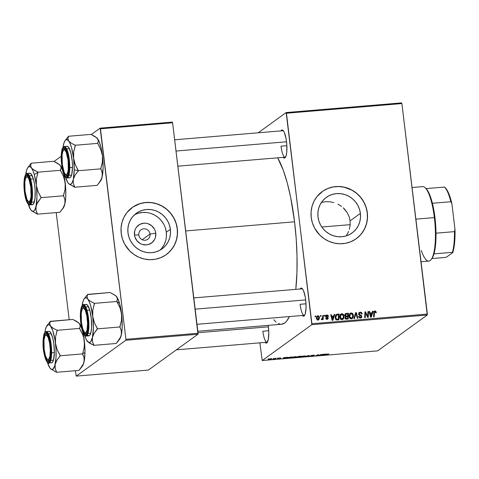 <?xml version="1.0" encoding="UTF-8"?>
<svg xmlns="http://www.w3.org/2000/svg" width="479" height="479" viewBox="0 0 479 479"><rect width="100%" height="100%" fill="white"/><g stroke="black" fill="none" stroke-linecap="round" stroke-linejoin="round"><path stroke-width="0.72" d="M138.814 235.003A5.814 5.568 54.1 0 0 145.119 240.248A5.814 5.568 54.1 0 0 150.041 234.063L155.759 233.147A11.029 10.568 -125.9 0 1 146.424 244.877A11.029 10.568 -125.9 0 1 134.461 234.932L138.814 235.003A5.814 5.568 -125.9 0 1 141.024 229.824A5.814 5.568 -125.9 0 1 150.041 234.063A5.814 5.568 -125.9 0 1 147.831 239.249A5.814 5.568 -125.9 0 1 138.814 235.003L134.461 234.932L134.773 230.716L135.527 228.764L136.653 227.01L139.826 224.37L143.802 223.208L145.903 223.238L147.975 223.687L151.711 225.747L154.448 229.07L155.298 231.052L155.759 233.147L155.447 237.362L154.693 239.32L152.118 242.554L148.472 244.494L146.424 244.877L142.245 244.392L140.287 243.548L136.988 240.799L134.922 237.027L134.461 234.932A11.029 10.568 -125.9 0 1 143.802 223.208A11.029 10.568 -125.9 0 1 155.759 233.147L150.041 234.063L142.221 239.716L150.041 234.063A5.814 5.568 54.1 0 0 143.736 228.824A5.814 5.568 54.1 0 0 138.814 235.003M159.914 250.236A21.956 21.04 54.1 0 0 166.309 232.267L170.386 229.321A21.956 21.04 -125.9 0 1 162.046 248.888A21.956 21.04 -125.9 0 1 127.989 232.872L127.887 228.627L128.606 224.483L130.114 220.585L132.354 217.095L135.24 214.143L138.665 211.844L142.491 210.287L146.574 209.527L150.759 209.592L154.885 210.485L158.794 212.173L162.327 214.586L165.363 217.634L167.77 221.202L169.47 225.148L170.386 229.321L170.488 233.56L169.77 237.71L168.261 241.602L166.021 245.092L163.135 248.044L159.711 250.343L155.885 251.906L151.795 252.667L147.61 252.601L143.484 251.703L139.581 250.02L136.042 247.601L133.012 244.553L130.599 240.991L128.905 237.045L127.989 232.872A21.956 21.04 -125.9 0 1 136.329 213.299A21.956 21.04 -125.9 0 1 170.386 229.321L166.309 232.267A21.956 21.04 54.1 0 0 134.383 214.903M166.243 254.624A29.063 27.848 54.1 0 0 177.248 228.746L177.326 228.687A29.063 27.848 -125.9 0 1 166.285 254.594A29.063 27.848 -125.9 0 1 121.205 233.393L122.414 238.913L124.66 244.14L129.767 250.972L134.132 254.606L139.084 257.331L144.424 259.049L149.951 259.69L155.453 259.229L160.716 257.684L165.536 255.115L169.734 251.625L173.147 247.338L175.637 242.428L177.116 237.081L177.529 231.501L176.853 225.902L175.11 220.502L172.38 215.508L168.764 211.107L164.393 207.473L159.441 204.749L154.1 203.03L148.574 202.389L143.077 202.851L137.814 204.395L132.988 206.964L126.977 212.508L124.013 217.131L122.019 222.286L121.067 227.776L121.205 233.393A29.063 27.848 -125.9 0 1 132.24 207.485A29.063 27.848 -125.9 0 1 177.326 228.687L177.248 228.746A29.063 27.848 54.1 0 0 132.198 207.515M360.388 213.406A21.956 21.04 -125.9 0 1 352.053 232.974A21.956 21.04 -125.9 0 1 317.996 216.957L317.894 212.712L318.613 208.563L320.116 204.671L322.361 201.18L325.247 198.228L328.672 195.929L332.498 194.372L336.581 193.606L340.767 193.678L344.892 194.57L348.802 196.258L352.334 198.671L355.37 201.719L357.777 205.287L359.472 209.233L360.388 213.406L360.489 217.646L359.777 221.795L358.268 225.687L356.029 229.178L353.143 232.129L349.718 234.429L345.886 235.991L341.802 236.752L337.617 236.686L333.492 235.788L329.588 234.105L326.049 231.686L323.02 228.639L320.607 225.076L318.912 221.13L317.996 216.957A21.956 21.04 -125.9 0 1 326.331 197.384A21.956 21.04 -125.9 0 1 360.388 213.406L350.083 220.855L360.388 213.406M350.149 225.154L350.083 220.855L350.149 225.154L349.329 229.375L350.149 225.154M348.598 231.417L347.664 233.375L348.598 231.417M346.556 235.219L347.664 233.375L346.556 235.219M356.25 238.71A29.063 27.848 54.1 0 0 367.255 212.832L367.327 212.772A29.063 27.848 -125.9 0 1 356.292 238.68A29.063 27.848 -125.9 0 1 311.212 217.472L312.422 222.998L314.667 228.226L319.768 235.057L324.139 238.692L329.091 241.416L334.432 243.134L339.958 243.775L345.461 243.314L350.724 241.769L355.544 239.201L359.741 235.71L363.154 231.423L365.645 226.513L367.124 221.166L367.531 215.586L366.854 209.988L365.118 204.587L362.387 199.593L358.771 195.192L354.4 191.558L349.448 188.834L344.108 187.115L338.581 186.475L333.079 186.936L327.816 188.481L322.996 191.049L316.984 196.594L314.02 201.216L312.021 206.371L311.075 211.862L311.212 217.472A29.063 27.848 -125.9 0 1 322.247 191.57A29.063 27.848 -125.9 0 1 367.327 212.772L367.255 212.832A29.063 27.848 54.1 0 0 322.205 191.6M262.851 331.223A13.286 3.287 -94.8 0 0 267.486 342.066A13.286 3.287 85.2 0 1 267.037 342.24A13.286 3.287 85.2 0 1 262.851 331.223L268.737 330.732L262.851 331.223M268.396 326.702A14.119 3.491 85.2 0 1 267.156 342.593A14.119 3.491 85.2 0 1 265.061 342.407L266.132 343.132L266.803 342.934L268.336 339.288L268.791 332.192L268.216 325.367A14.119 3.491 85.2 0 1 268.396 326.702M280.981 146.179A13.286 3.287 -94.8 0 0 285.616 157.022A13.286 3.287 85.2 0 1 285.167 157.196A13.286 3.287 85.2 0 1 280.981 146.179L286.861 145.688L280.981 146.179M286.52 141.664A14.119 3.491 85.2 0 1 285.28 157.549A14.119 3.491 85.2 0 1 283.185 157.363L284.263 158.088L284.933 157.896L286.053 155.932L286.753 152.16L286.789 144.413L286.131 139L284.376 132.545L283.676 131.18L282.245 129.959L280.969 130.881A14.119 3.491 85.2 0 1 283.005 130.348A14.119 3.491 85.2 0 1 286.52 141.664M300.111 304.297A13.286 3.287 -94.8 0 0 304.746 315.14A13.286 3.287 85.2 0 1 304.297 315.314A13.286 3.287 85.2 0 1 300.111 304.297L305.997 303.8L300.111 304.297M305.656 299.776A14.119 3.491 85.2 0 1 304.416 315.667A14.119 3.491 85.2 0 1 302.321 315.475L303.399 316.206L304.063 316.008L305.189 314.05L306.039 307.883L305.919 302.53L305.267 297.118L303.512 290.663L302.806 289.292L301.381 288.077L300.105 288.999A14.119 3.491 85.2 0 1 302.135 288.466A14.119 3.491 85.2 0 1 305.656 299.776M185.696 230.938L294.567 221.819A88.016 21.777 -94.8 0 0 277.646 157.825L283.305 170.296L287.232 182.786L290.657 197.348L294.567 221.819L185.696 230.938M311.829 324.684L427.274 315.014L377.668 350.862L262.223 360.531L311.829 324.684L286.448 113.236L401.893 103.566L427.37 314.056L311.919 323.732L286.155 112.559L401.606 102.889L286.155 112.559L258.157 132.797L286.155 112.559L286.448 113.236L401.893 103.566L427.274 315.014L427.37 314.056L311.919 323.732L311.829 324.684L262.223 360.531L259.869 342.838L262.223 360.531L377.668 350.862L427.274 315.014L311.829 324.684M277.365 358.16L277.946 358.112L277.365 358.16M273.425 358.49L274.012 358.442L273.425 358.49M291.543 357.46C291.16 357.711 291.609 357.801 292.879 357.729L296.088 356.717L291.951 357.256L291.579 357.717L293.867 357.615L295.914 357.065L296.208 356.807L295.705 356.657L291.424 357.615M287.083 357.346L283.628 357.633L283.053 358.543L287.717 357.292L283.628 357.633L283.053 358.543L287.083 357.346M299.094 356.34L296.333 357.28L299.046 357.202L301.345 356.148L296.387 357.214L299.046 357.202L301.345 356.148L299.094 356.34M308.536 355.55L304.734 356.723L308.62 355.663L308.201 356.436L308.793 356.388L309.278 355.484L304.734 356.723L308.62 355.663L308.201 356.436L308.793 356.388L309.278 355.484L308.536 355.55M328.756 354.035L326.157 354.298L324.475 355.071L326.672 354.113L328.582 354.125L326.798 354.083L324.475 355.071L328.816 353.957M320.87 354.514L318.948 355.406L318.469 354.717L317.852 354.765L315.559 355.819L318.074 354.879L318.541 355.568L319.152 355.52L321.457 354.466L318.948 355.406L318.469 354.717L317.852 354.765L315.559 355.819L318.074 354.879L318.541 355.568L319.152 355.52L320.87 354.514M325.492 354.125L322.038 354.418L321.463 355.322L326.127 354.077L322.038 354.418L321.463 355.322L322.175 355.262L325.492 354.125M310.949 355.586L312.53 355.634L310.093 356.023L311.308 356.184L313.236 355.795L311.53 355.382L314.362 355.137L311.236 355.46L310.997 355.729L312.619 355.867L310.009 356.095L311.464 356.172L313.284 355.735L311.733 355.454L314.458 355.274L310.889 355.669M300.872 356.675C300.489 356.927 300.938 357.017 302.207 356.951L305.416 355.939L301.279 356.472L300.908 356.933L303.195 356.831L305.243 356.286L305.536 356.029L305.033 355.879L300.752 356.831M280.987 358.058L278.359 358.202L279.473 358.268L277.539 358.591L278.568 358.693L280.071 358.388L278.844 358.076L281.035 358.011L279.149 358.023L278.227 358.304L279.425 358.478L277.515 358.609L279.293 358.609L280.095 358.328L278.982 358.142L281.041 357.981M286.915 357.867L289.717 357.987L292.01 356.933L287.244 357.693L286.807 357.981L287.113 358.142L289.717 357.987L292.01 356.933L286.801 358.017M268.396 359.286L269.348 359.466L271.797 358.705L268.695 359.13L268.342 359.43L269.569 359.448L271.85 358.837L270.821 358.693L268.312 359.388M275.676 358.298L272.832 359.154L274.599 359.016L276.269 358.25L272.832 359.154L274.599 359.016L275.676 358.298M268.036 358.939L268.617 358.891L268.036 358.939M324.445 315.266L324.403 316.092L325.001 316.038L325.025 315.212L324.445 315.266L324.403 316.092L325.001 316.038L325.025 315.212L324.445 315.266M320.505 315.595L320.469 316.421L321.068 316.368L321.092 315.541L320.505 315.595L320.469 316.421L321.068 316.368L321.092 315.541L320.505 315.595M343.287 317.828L342.814 319.188L343.581 318.631L344.048 316.038L343.491 316.439L344.048 316.038C343.886 314.631 343.144 313.865 341.82 313.733L340.401 314.547L339.749 316.966L340.168 318.559L340.97 319.397L342.263 319.601L343.293 319.014L343.874 318.038L344.048 316.038L343.515 314.589L342.677 313.871L341.82 313.733L341.054 314.29L341.85 314.404L343.461 316.062L343.072 318.23L341.204 319.511L341.958 318.966L340.365 317.266L339.839 317.649L340.365 317.266L341.216 314.649L342.174 314.416L343.407 315.751L343.144 318.116L341.647 318.954L340.509 317.894L340.581 315.499L341.856 314.404M334.162 314.452L333.665 316.062L331.672 316.23L331.294 314.691L330.708 314.739L332.169 320.385L332.881 320.325L334.797 314.398L334.162 314.452L333.665 316.062L331.672 316.23L331.294 314.691L330.708 314.739L332.169 320.385L332.881 320.325L334.797 314.398L334.162 314.452M345.096 314.056L346.173 313.446L345.287 313.829L344.808 314.685L344.856 315.709L345.61 316.451L345 317.481L345.281 318.673L346.036 319.158L348.161 319.044L348.419 313.254L346.173 313.446L345.401 313.996L347.652 313.811L348.419 313.254L345.431 313.715L344.772 315.356L345.509 316.523M355.61 312.649L353.849 318.571L354.478 318.517L355.993 313.446L357.316 318.278L357.909 318.23L356.358 312.589L355.61 312.649L353.849 318.571L354.478 318.517L355.993 313.446L357.316 318.278L357.909 318.23L356.358 312.589L355.61 312.649M376.26 312.122L375.44 310.991L374.027 311.542L373.59 316.912L374.183 316.864L374.548 311.883L375.261 311.655L375.698 312.769L376.272 312.643L376.26 312.122L375.698 312.524L376.26 312.122L374.961 310.955L374.362 311.164L373.782 312.673L373.59 316.912L374.183 316.864L374.368 312.763L375.003 311.625L375.698 312.769L376.272 312.643L376.26 312.122M367.944 311.619L367.752 316.523L365.549 311.817L364.932 311.871L364.675 317.661L365.267 317.613L365.459 312.703L367.656 317.415L368.267 317.361L368.537 311.572L367.944 311.619L367.752 316.523L365.549 311.817L364.932 311.871L364.675 317.661L365.267 317.613L365.459 312.703L367.656 317.415L368.267 317.361L368.537 311.572L367.944 311.619M372.572 311.23L372.069 312.847L370.081 313.015L369.704 311.47L369.117 311.524L370.578 317.17L371.291 317.11L373.207 311.176L372.572 311.23L372.069 312.847L370.081 313.015L369.704 311.47L369.117 311.524L370.578 317.17L371.291 317.11L373.207 311.176L372.572 311.23M358.885 312.853L360.16 312.194L359.22 312.518L358.597 314.02L361.262 316.529L360.962 317.236L359.621 317.978L360.388 317.421L359.19 316.469L358.663 316.847L359.172 316.338L358.597 316.445L360.453 318.092L361.316 317.799L361.837 316.445L361.226 316.882L361.837 316.445L361.028 315.248L360.37 315.727L361.028 315.248L360.274 314.895L359.591 315.386L360.274 314.895L359.388 314.404L358.855 314.793L359.388 314.404L359.178 313.919L358.651 314.302L360.202 312.865L361.304 313.272L361.555 314.104L362.13 313.984C361.998 312.757 361.34 312.164 360.16 312.194L358.969 312.751L358.645 314.284L359.196 315.17L361.088 316.134L361.226 316.882L360.178 317.421L359.172 316.338L358.639 316.739L359.801 318.044L361.04 317.954L361.699 317.349L361.579 315.745L359.436 314.452L359.172 313.709L359.609 313.038L360.501 312.865L361.256 313.212L361.555 314.104L362.13 313.984L361.956 313.248L360.897 312.248L359.388 312.751L360.322 312.859M352.616 317.044L352.143 318.409L352.915 317.852L353.376 315.26L352.819 315.661L353.376 315.26C353.215 313.853 352.472 313.08 351.149 312.949L349.73 313.763L349.077 316.188L349.496 317.775L350.472 318.709L351.826 318.757L352.778 318.05L353.364 316.607L353.161 314.398L352.005 313.092L351.149 312.949L350.383 313.506L351.179 313.625M328.54 316.266L327.804 315.104L326.061 315.356L325.87 316.697L327.666 318.164L326.965 318.786L326.253 318.032L325.678 318.158L326.067 318.978L327.391 319.271L328.235 318.385L327.977 317.409L326.427 316.475L326.504 315.691L327.438 315.559L327.977 316.463L328.546 316.344L326.977 314.978L326.199 315.236L325.744 316.296L327.666 318.164L327.121 318.786L326.253 318.032L325.678 318.158L327.157 319.307L327.804 319.086L328.235 318.02L326.325 316.2L327.013 315.499L327.977 316.463L328.54 316.266M335.779 314.942L337.432 314.176L336.144 314.643L335.384 315.841L335.174 317.523L335.617 319.11L336.713 319.93L338.833 319.828L339.09 314.038L337.432 314.176L336.659 314.733L338.324 314.589L339.09 314.038L336.234 314.571M317.703 316.374L316.787 316.356L317.87 315.739L317.152 316.014L316.362 318.457L317.93 320.08L318.679 319.816L319.457 317.278L318.906 317.679L319.457 317.278L317.87 315.739L316.763 316.421L316.415 318.769L317.625 320.074L318.924 319.589L319.493 317.733L319.17 316.403L318.469 315.817L317.104 316.296L317.93 316.26L318.882 317.391L317.308 319.984L317.894 319.559L316.948 318.409L316.421 318.792L317.93 316.26L318.739 316.823L318.9 318.056L318.206 319.463L317.2 319.188L316.942 317.757L317.625 316.356M321.78 319.756L322.612 318.745L321.846 319.301L322.612 318.745L322.571 319.613L323.157 319.565L323.343 315.356L322.732 315.799L323.343 315.356L322.756 315.404L322.505 318.236L322.086 318.966L321.517 318.972L321.367 319.637L322.092 319.619L322.612 318.745L322.571 319.613L323.157 319.565L323.343 315.356L322.756 315.404L322.66 317.092L321.828 319.08L321.517 318.972L321.367 319.637L322.05 319.649M315.116 316.044L315.074 316.87L315.673 316.823L315.697 315.996L315.116 316.044L315.074 316.87L315.673 316.823L315.697 315.996L315.116 316.044M349.125 216.67L350.083 220.855L349.125 216.67L347.323 212.796L349.125 216.67M344.766 209.341L347.323 212.796L343.245 207.82L344.766 209.341M341.587 206.449L339.791 205.222L341.587 206.449M337.893 204.168L339.791 205.222L337.893 204.168M333.851 202.593L329.618 201.761L333.851 202.593M325.355 201.719L329.618 201.761L325.355 201.719L321.289 202.455M125.827 340.264L197.983 334.222L148.382 370.069L76.227 376.111L125.827 340.264L125.923 339.306L100.452 128.815L172.602 122.774L198.078 333.264L125.923 339.306L100.159 128.138L172.314 122.091L100.159 128.138L91.249 134.575L100.159 128.138L100.452 128.815L172.602 122.774L197.983 334.222L198.078 333.264L125.923 339.306L125.827 340.264L76.227 376.111L75.365 370.71L76.227 376.111L148.382 370.069L197.983 334.222L125.827 340.264M69.192 319.733L56.229 212.592L69.192 319.733M53.989 161.507L61.21 156.286L53.989 161.507M197.833 331.264L281.538 324.253A88.016 21.777 -94.8 0 0 289.436 316.553L286.604 321.169L284.658 323.026L281.508 324.253M295.788 289.358A88.016 21.777 -94.8 0 0 294.567 221.819L296.22 238.973L297.022 256.031L296.95 272.347L295.788 289.358M280.478 324.241L278.287 323.576M276.06 322.08L273.814 319.756M174.661 139.79L282.945 130.719A13.286 3.287 85.2 0 1 283.418 130.809M193.797 297.902L302.081 288.831A13.286 3.287 85.2 0 1 302.554 288.927M357.657 237.62L361.477 233.71L364.441 229.088L366.441 223.938L367.387 218.448L367.255 212.832L366.04 207.305L363.795 202.078L360.603 197.36L356.592 193.324L351.909 190.133L344.03 187.169L338.503 186.535L333.001 186.99L327.738 188.534L322.918 191.103M167.65 253.535L171.47 249.625L174.44 245.003L176.434 239.853L177.38 234.363L177.248 228.746L176.032 223.22L173.787 217.999L170.596 213.275L166.584 209.239L161.902 206.048L156.735 203.814L151.274 202.629L145.73 202.539L140.323 203.545L132.911 207.018M166.411 236.506L166.309 232.267L165.393 228.094M163.698 224.148L161.285 220.579L158.256 217.532L154.717 215.119L150.813 213.43M146.688 212.538L142.502 212.466L138.413 213.233M161.944 248.038L164.183 244.547L165.692 240.656M367.926 312.009L368.537 311.572L367.926 312.009M367.561 316.661L367.537 317.17L367.561 316.661M364.878 313.122L365.459 312.703L364.878 313.122M364.806 314.667L365.435 314.218L364.806 314.667M364.914 312.278L365.549 311.817L364.914 312.278M364.902 312.619L365.076 312.979L364.902 312.619M366.639 315.35L367.112 315.008L366.639 315.35M367.357 316.811L367.752 316.523L367.357 316.811M372.417 311.733L373.207 311.176L372.434 311.733L371.039 316.044L372.434 311.733M370.878 316.547L370.68 317.158L370.878 316.547M369.195 311.835L369.704 311.47L369.195 311.835M369.59 313.368L370.081 313.015L369.59 313.368M369.638 313.541L371.303 313.404L372.069 312.847L371.303 313.404L369.638 313.541M371.83 313.541L370.489 316.829L370.938 316.505L370.62 315.092L370.129 315.445L370.62 315.092L370.243 313.673L369.764 314.02L371.83 313.541L370.938 316.505L370.243 313.673L371.83 313.541M373.8 312.41L375.003 311.625M373.758 313.206L374.368 312.763L373.758 313.206M374.033 311.536L374.961 310.955L374.189 311.512L374.901 311.643L373.907 311.566M359.537 313.092L358.585 313.823M360.268 317.733L360.962 317.236M360.483 312.937L358.735 312.913M355.46 313.158L356.358 312.589L355.586 313.146L355.723 313.637L355.46 313.158M355.059 314.601L355.993 313.446L355.22 314.002L354.885 315.2L355.658 314.643L354.885 315.2L353.867 318.565L355.011 314.781M349.832 313.637L351.149 312.949L350.197 313.314L349.107 316.475C349.239 317.924 349.987 318.715 351.352 318.852L352.915 317.852L351.909 318.727M351.239 313.643L349.353 313.925M351.849 318.792L352.646 316.493M351.418 318.278L350.52 318.739M349.005 315.697L349.993 314.296L349.347 314.877M350.532 318.733L351.287 318.182L350.161 317.679L349.664 316.032L349.915 314.715L350.766 313.739L351.802 313.733L352.64 314.661L352.4 317.451L350.532 318.733L351.945 317.936L351.287 318.182L349.694 316.487L349.167 316.864L349.694 316.487L350.544 313.871L351.191 313.619L352.789 315.278L352.652 316.954L351.933 317.948M350.544 313.871L349.101 315.38M345.61 316.451L345.006 317.906L345.94 319.134L348.161 319.044L348.419 313.254L347.646 313.996L345.078 314.062M347.55 316.05L347.526 316.625L347.55 316.05M347.443 318.535L347.419 319.11L347.443 318.535M345.401 316.607L346.479 316.038L345.706 316.595L346.946 316.493L347.712 315.936L346.479 316.038L345.359 315.32L346.137 314.152L347.802 313.979L347.712 315.936L346.946 316.493L345.329 316.601M344.694 315.224L344.928 314.925M345.742 319.062L347.604 318.415L346.604 318.499L345.587 317.834L345.814 317.008L347.682 316.613L347.604 318.415L345.664 319.068M345.587 317.834L345.066 318.212L346.012 316.864L347.682 316.613L347.604 318.415L346.006 318.469L345.587 317.834M345.359 315.32L344.85 315.691L345.832 314.278L347.802 313.979L347.712 315.936L345.82 315.996L345.359 315.32M344.76 315.11L346.137 314.152M345.814 317.008L345.137 317.481M325.792 316.2L327.013 315.499M326.241 316.056L325.552 316.757M325.81 316.571L326.325 316.2L325.81 316.571M326.007 316.9L326.486 316.553L326.007 316.9M326.558 317.284L327.097 316.894L326.558 317.284M327.606 318.475L328.235 318.02L327.606 318.475M327.474 318.649L327.355 319.277M325.732 318.409L326.253 318.032L325.732 318.409M326.498 319.236L327.121 318.786L326.498 319.236M327.666 318.164L327.121 318.786M326.355 319.343L326.894 318.721M325.888 315.583L326.977 314.978L326.205 315.529L326.726 315.559M327.468 318.577L327.337 319.307M325.714 315.637L326.768 315.565M334.007 314.954L334.797 314.398L334.025 314.954L332.636 319.265L334.025 314.954M332.474 319.762L332.276 320.373L332.474 319.762M330.791 315.056L331.294 314.691L330.791 315.056M331.181 316.583L331.672 316.23L331.181 316.583M331.229 316.757L332.893 316.619L333.665 316.062L332.893 316.619L331.229 316.757M333.426 316.757L332.079 320.05L332.528 319.727L332.21 318.313L331.719 318.661L332.21 318.313L331.833 316.894L331.354 317.236L333.426 316.757L332.528 319.727L331.833 316.894L333.426 316.757M336.545 314.386L335.971 314.805L336.545 314.386L335.198 317.769L336.713 319.93L338.833 319.828L339.09 314.038L338.312 314.775L335.881 314.901M338.114 319.313L338.084 319.888L338.114 319.313M335.911 319.792L337.426 319.271L336.659 319.828L337.503 319.756L338.276 319.2L336.677 319.236L335.785 317.757L336.569 315.164L338.473 314.763L338.276 319.2L336.282 319.84M335.192 316.589L335.917 315.643M336.677 319.236L336.096 319.655L336.677 319.236L335.785 317.757L335.258 318.14L335.785 317.757L335.959 316.032L336.683 315.086L338.473 314.763L338.276 319.2L336.677 319.236M336.569 315.164L335.21 316.541M341.91 314.428L340.509 314.422L341.82 313.733L340.868 314.092L339.779 317.254C339.91 318.703 340.659 319.499 342.024 319.637L343.581 318.631L342.581 319.505M340.509 314.422L340.024 314.703M342.521 319.571L343.317 317.272M342.09 319.062L341.192 319.523M339.677 316.481L340.665 315.074L340.018 315.661M341.216 319.517L342.617 318.721M341.216 314.649L339.773 316.158M318.679 318.942L318.254 320.02M318.158 320.146L318.703 318.739M316.308 317.679L316.859 316.912M317.948 319.409L317.284 320.086M317.427 320.026L317.894 319.559M316.362 317.541L317.93 316.26M320.487 315.978L321.092 315.541L320.487 315.978M322.469 318.361L322.445 318.864L322.469 318.361M321.427 319.367L321.828 319.08L321.427 319.367M321.301 319.541L321.828 319.08M324.427 315.649L325.025 315.212L324.427 315.649M315.098 316.427L315.697 315.996L315.098 316.427M318.433 354.717L318.541 355.568L318.433 354.717M318.218 354.735L318.284 355.268L318.218 354.735M318.074 354.747L318.11 355.047L318.074 354.747M323.96 354.592L322.044 355.184L322.163 354.406L322.235 354.951L322.331 354.394L322.367 354.723L323.96 354.592L322.044 355.184L322.367 354.723L323.96 354.592M327.714 354.029L328.151 354.095M313.236 355.795L312.871 355.64M308.686 355.538L308.793 356.388L308.686 355.538M304.866 356.214L302.387 356.831L301.441 356.639L303.884 355.927L304.866 356.214L304.141 356.52L301.357 356.741L303.56 356.059L304.866 356.214L304.913 355.873M296.818 357.047L296.854 357.37L296.818 357.047M296.387 357.214L296.854 357.37M297.453 356.615L297.489 356.915L297.453 356.615M297.058 356.777L297.477 356.915M299.441 356.801L296.956 357.214L299.441 356.801M300.483 356.322L297.609 356.759L300.483 356.322M278.718 358.603L278.137 358.531M285.55 357.807L283.634 358.4L283.76 357.621L283.825 358.166L283.921 357.609L283.957 357.939L285.55 357.807L283.634 358.4L283.957 357.939L285.55 357.807M291.154 357.106L289.394 357.909L287.49 357.825L291.142 357.005L289.394 357.909L287.669 357.723L291.154 357.106M295.537 356.993L293.058 357.615L292.106 357.424L294.555 356.711L295.537 356.993L294.813 357.304L292.028 357.526L294.118 356.855L295.537 356.993L295.579 356.657M271.216 358.921L269.491 359.376L268.953 359.04L270.683 358.705L271.216 358.921L269.988 359.316L269.072 359.178L271.264 358.669M270.689 358.783L271.282 358.831M287.837 358.029L287.49 357.825M269.491 359.376L268.976 359.238M431.082 259.654L431.765 258.792A36.536 9.041 -94.8 0 0 433.986 253.876A36.536 9.041 -94.8 0 0 436.016 233.183A36.536 9.041 -94.8 0 0 434.974 217.676L434.363 217.604A37.368 9.245 85.2 0 1 431.082 259.654A37.368 9.245 85.2 0 1 421.316 250.469M421.035 261.744L428.831 261.091A37.368 9.245 -94.8 0 0 434.363 217.604L415.88 219.148L434.363 217.604A37.368 9.245 -94.8 0 0 422.592 186.618L412.054 187.505M350.191 224.651L321.804 227.028L350.191 224.651M425.855 188.385L426.088 188.606A36.536 9.041 -94.8 0 0 425.867 188.391L425.053 187.654A37.368 9.245 85.2 0 1 434.363 217.604L434.974 217.676A36.536 9.041 -94.8 0 0 432.393 203.276L434.974 217.676L436.016 233.183A36.536 9.041 85.2 0 1 433.986 253.876L431.741 258.822M444.53 187.061L426.088 188.606L444.53 187.061L446.739 189.564L448.601 193.145L451.14 200.725L451.889 203.743L450.835 201.731A36.536 9.041 -94.8 0 0 444.53 187.061A36.536 9.041 85.2 0 1 450.835 201.731L432.393 203.276A36.536 9.041 -94.8 0 0 426.088 188.606A36.536 9.041 85.2 0 1 432.393 203.276L450.835 201.731L451.889 203.743L455.002 229.489L454.457 231.638L436.016 233.183L454.457 231.638A36.536 9.041 85.2 0 1 452.427 252.331L452.739 252.619L446.673 257.001L445.38 257.421L431.95 258.546L445.38 257.421L446.673 257.001L452.739 252.619A35.703 8.832 -94.8 0 0 455.002 229.489L454.607 242.757L453.332 250.571L452.739 252.619L452.427 252.331A36.536 9.041 -94.8 0 0 454.457 231.638L455.002 229.489L451.889 203.743A35.703 8.832 -94.8 0 0 445.123 187.588L444.68 187.187M433.986 253.876L452.427 252.331L433.986 253.876M26.489 176.949A13.286 3.287 85.2 0 1 27.62 175.913A13.286 3.287 85.2 0 1 28.093 176.003A13.286 3.287 -94.8 0 0 26.489 176.949A13.286 3.287 85.2 0 1 27.62 175.913A13.286 3.287 85.2 0 1 28.093 176.003A13.286 3.287 -94.8 0 0 26.818 176.422L26.135 177.284A12.454 3.084 85.2 0 1 30.812 187.133L31.219 187.049L30.812 187.133L28.92 179.092L27.662 177.11L26.447 176.979L25.453 178.709L24.842 182.038L25.04 191.301A12.454 3.084 85.2 0 1 26.135 177.284M28.147 201.282A12.454 3.084 85.2 0 1 25.04 191.301L26.932 199.342L28.189 201.324L29.405 201.455L30.399 199.725L31.015 196.396L30.812 187.133A12.454 3.084 85.2 0 1 28.147 201.282L28.962 202.018A13.286 3.287 -94.8 0 0 30.285 202.216A13.286 3.287 85.2 0 1 29.836 202.389A13.286 3.287 85.2 0 1 28.548 201.551A13.286 3.287 -94.8 0 0 30.285 202.216A13.286 3.287 85.2 0 1 29.836 202.389A13.286 3.287 85.2 0 1 28.548 201.551M32.518 169.081L31.422 167.955A22.465 5.556 85.2 0 1 34.302 174.655L37.979 172.272A25.788 6.383 -94.8 0 0 37.919 172.069L34.015 170.141L31.422 167.955L30.62 165.632L31.255 163.189L53.702 161.309L57.684 163.345L60.282 165.536L60.905 166.686L61.084 167.86L60.45 170.296L37.997 172.177L32.518 169.081M25.938 198.198L26.399 197.899L25.938 198.198L25.369 195.911L24.333 187.912L24.309 182.649L24.836 178.386L25.836 175.775L27.153 175.206L28.584 176.775L29.92 180.236A14.119 3.491 85.2 0 1 29.955 202.743A14.119 3.491 85.2 0 1 25.938 198.198A14.119 3.491 85.2 0 1 24.369 181.769A14.119 3.491 85.2 0 1 27.674 175.542A14.119 3.491 85.2 0 1 29.92 180.236L31.518 190.522L31.542 195.785L31.015 200.048L30.015 202.659L28.704 203.228L27.267 201.659L25.938 198.198M31.201 204.018L31.997 204.605L33.47 203.97L34.955 198.863L35.147 190.408L34.512 184.307L33.356 178.912L30.632 179.14L27.093 173.458A15.777 3.904 85.2 0 1 30.632 179.14L33.356 178.912A15.777 3.904 -94.8 0 0 29.818 173.224L27.093 173.458C25.932 172.302 24.884 175.559 23.95 183.229C23.86 188.924 24.465 194.193 25.77 199.03A0.497 0.299 -15.9 0 1 25.77 198.935C24.704 195.899 23.034 184.846 24.585 177.493C26.225 170.458 29.189 175.679 30.081 179.499A0.497 0.299 -15.9 0 1 30.632 179.14A15.777 3.904 85.2 0 1 32.482 195.713A15.777 3.904 85.2 0 1 29.722 204.898L31.806 201.515L32.506 193.055L30.632 179.14A0.497 0.299 164.1 0 0 30.081 179.499L27.86 174.619L26.345 174.069L25.662 174.667L24.585 177.493L24.016 182.104L24.04 187.804L25.159 196.462L27.213 202.683L28.764 204.377L29.506 204.365L30.782 202.611L31.842 196.33L31.578 187.648L30.081 179.499C31.147 182.535 32.817 193.588 31.267 200.941C29.626 207.976 26.662 202.755 25.77 198.935A0.497 0.299 164.1 0 0 25.824 199.114A0.497 0.299 -15.9 0 1 25.776 199.036C27.65 203.856 28.968 205.814 29.722 204.898L32.452 204.671A15.777 3.904 -94.8 0 0 35.206 195.486A15.777 3.904 -94.8 0 0 33.356 178.912L31.069 173.877L29.5 173.308M59.516 164.698L60.905 166.686L61.084 167.86L60.486 170.602L63.521 176.428L65.198 182.774L65.078 189.223L63.533 195.785L41.086 197.665L38.009 191.534L36.332 185.187L36.452 178.739L37.997 172.177L60.45 170.296L63.521 176.428L64.563 179.529L65.713 188.612L65.749 196.989L65.282 201.755L64.21 205.892L63.096 207.988L59.875 212.287L37.422 214.167L36.021 210.245L35.817 208.257L36.745 204.06L41.086 197.665L63.533 195.785L64.934 199.707L65.144 201.695L64.455 205.485L63.216 208.066A22.465 5.556 -94.8 0 0 64.91 203.767L63.096 207.988M30.848 209.946L28.273 204.282A22.465 5.556 85.2 0 0 30.848 209.946L32.368 211.245L33.805 211.023L35.057 209.299L36.045 206.186A22.465 5.556 85.2 0 1 31.53 210.712A22.465 5.556 85.2 0 1 30.848 209.946M31.596 210.766L37.422 214.167L59.875 212.287L63.222 208.054M59.18 164.405L61.043 166.728L62.593 170.392A22.465 5.556 -94.8 0 0 60.282 165.536A22.465 5.556 -94.8 0 0 59.594 164.77L53.702 161.309L31.255 163.189L29.494 165.417L31.213 163.387A25.788 6.383 85.2 0 1 31.339 163.297A25.788 6.383 -94.8 0 0 31.213 163.387L30.62 165.632L30.8 166.8L32.925 170.68L34.302 174.655L36.332 185.187L36.973 196.731L36.045 206.186L37.859 201.964L41.038 197.863A25.788 6.383 -94.8 0 0 41.044 197.36L38.009 191.534L36.332 185.187A22.465 5.556 85.2 0 1 36.045 206.186L36.021 210.245L37.47 213.969A25.788 6.383 85.2 0 1 37.344 214.059A25.788 6.383 -94.8 0 0 37.47 213.969L31.925 211.059M27.908 167.422A22.465 5.556 85.2 0 0 26.219 171.71A22.465 5.556 85.2 0 0 25.764 174.302L26.674 169.997L27.806 167.554L29.165 166.572L30.656 167.117L31.422 167.955A22.465 5.556 85.2 0 0 27.908 167.422L29.494 165.417M63.599 173.859L64.803 179.924L65.36 186.008L65.078 189.223L63.497 195.48L64.934 199.707L64.91 203.767A22.465 5.556 -94.8 0 0 65.198 182.774A22.465 5.556 -94.8 0 0 63.599 173.859M41.086 197.665L41.044 197.36A25.788 6.383 85.2 0 1 41.038 197.863L41.086 197.665M38.039 172.482A25.788 6.383 -94.8 0 0 37.979 172.272L34.302 174.655A22.465 5.556 85.2 0 1 36.332 185.187L36.452 178.739L37.919 172.069A25.788 6.383 85.2 0 1 37.979 172.272A25.788 6.383 85.2 0 1 38.039 172.482M26.219 171.71L25.986 173.793M63.749 150.023A13.286 3.287 85.2 0 1 64.881 148.981A13.286 3.287 85.2 0 1 65.354 149.077L66.761 151.969L67.91 156.417L68.856 167.177A14.119 3.491 85.2 0 1 67.216 175.817A14.119 3.491 85.2 0 1 63.372 171.853A14.119 3.491 85.2 0 1 61.516 157.399L61.869 152.723L62.719 149.502L63.952 148.233L65.366 149.095A13.286 3.287 -94.8 0 0 63.749 150.023A13.286 3.287 85.2 0 1 64.881 148.981A13.286 3.287 85.2 0 1 65.354 149.077A13.286 3.287 -94.8 0 0 64.078 149.49L63.396 150.352A12.454 3.084 85.2 0 1 68.072 160.208L68.479 160.118L68.072 160.208L68.275 169.47L67.659 172.799L66.671 174.53L65.449 174.392L64.198 172.416L62.306 164.375A12.454 3.084 85.2 0 1 63.396 150.352M176.027 151.041L286.538 141.784L176.027 151.041M65.407 174.356A12.454 3.084 85.2 0 1 62.306 164.375L62.102 155.112L62.713 151.783L63.707 150.053L64.922 150.184L66.18 152.16L68.072 160.208A12.454 3.084 85.2 0 1 65.407 174.356L66.222 175.092A13.286 3.287 -94.8 0 0 67.551 175.29A13.286 3.287 85.2 0 1 67.096 175.464A13.286 3.287 85.2 0 1 65.809 174.625A13.286 3.287 -94.8 0 0 67.551 175.29A13.286 3.287 85.2 0 1 67.096 175.464A13.286 3.287 85.2 0 1 65.809 174.625M74.227 161.507L73.598 158.262A22.465 5.556 85.2 0 1 74.233 169.8L78.305 170.686A25.788 6.383 -94.8 0 0 78.311 170.434L75.269 164.608L73.598 158.262L73.712 151.807L75.263 145.251L97.71 143.371L100.782 149.502L102.458 155.843L102.62 159.076L102.344 162.297L100.794 168.853L78.346 170.734L75.269 164.608L74.227 161.507M61.516 157.399L61.959 157.495L61.516 157.399A14.119 3.491 85.2 0 1 64.934 148.616A14.119 3.491 85.2 0 1 68.856 167.177L68.509 171.853L67.653 175.075L66.425 176.35L65.006 175.482L63.617 172.608L62.462 168.159L61.516 157.399M68.994 177.547L69.778 177.733L70.503 177.314L71.694 174.757L72.497 167.482L69.162 167.578C69.263 171.973 67.934 180.29 64.994 176.565C62.054 172.458 61.001 160.962 61.216 156.998L61.773 165.824L62.815 171.225L64.222 175.26L65.773 177.326L66.527 177.505L67.234 177.104L68.383 174.619L69.162 167.578L68.934 161.716L67.557 153.358L66.156 149.316L64.605 147.251L63.851 147.071L62.515 148.448L61.995 149.957L61.216 156.998C61.114 152.609 62.438 144.287 65.383 148.011C68.317 152.124 69.377 163.614 69.162 167.578L69.772 167.716L68.665 155.459L66.737 148.999L64.354 146.526A15.777 3.904 85.2 0 1 69.772 167.716L72.497 167.482A15.777 3.904 -94.8 0 0 67.078 146.299L64.354 146.526C64.773 145.838 61.935 147.849 61.869 150.28L61.198 156.95C61.204 166.417 63.288 177.883 66.982 177.972L69.18 174.087L69.772 167.716A15.777 3.904 85.2 0 1 66.982 177.972L69.712 177.739A15.777 3.904 -94.8 0 0 72.497 167.482L72.263 161.429L70.838 152.795L68.599 147.275L67.012 146.305M96.86 137.838A22.465 5.556 -94.8 0 0 96.794 137.784L97.542 138.605A22.465 5.556 -94.8 0 0 96.86 137.838L90.962 134.383L68.515 136.264L90.962 134.383L94.962 136.431L97.542 138.605L99.045 141.335L101.039 147.682L102.458 155.843L102.344 162.297L100.758 168.548L102.195 172.757L102.171 176.841L100.368 181.044L97.135 185.361L74.688 187.241L73.287 183.337L73.311 179.254L75.113 175.051L78.346 170.734L100.794 168.853L102.195 172.757L102.404 174.745L101.716 178.559L100.476 181.134A22.465 5.556 -94.8 0 0 102.171 176.841L101.482 178.942L98.788 183.277L100.482 181.128M67.485 181.858L65.533 177.356A22.465 5.556 85.2 0 0 68.108 183.014L69.629 184.313L71.066 184.092L72.323 182.367L73.311 179.254A22.465 5.556 85.2 0 1 68.79 183.78A22.465 5.556 85.2 0 1 68.108 183.014L67.485 181.858M68.856 183.84L74.688 187.241L97.135 185.361L98.902 183.128M68.515 136.264L66.755 138.491L68.473 136.461A25.788 6.383 85.2 0 1 68.599 136.371L68.473 136.461A25.788 6.383 -94.8 0 1 68.599 136.371L68.515 136.264M96.459 137.491L98.171 139.772L98.345 140.94L97.626 143.263L100.782 149.502L102.458 155.843L103.099 167.387L102.171 176.841A22.465 5.556 -94.8 0 0 102.458 155.843A22.465 5.556 -94.8 0 0 97.542 138.605L98.345 140.94L97.71 143.371L75.263 145.251L71.263 143.203L68.683 141.024A22.465 5.556 85.2 0 0 65.168 140.497A22.465 5.556 85.2 0 0 63.479 144.784L63.479 144.79A22.465 5.556 85.2 0 0 63.024 147.376L63.935 143.065L65.066 140.628L65.725 139.946L67.162 139.724L68.683 141.024L67.88 138.694L68.599 136.371L67.88 138.694L68.054 139.862L70.185 143.754L71.563 147.73L73.598 158.262L74.233 169.8L73.311 179.254L75.113 175.051L78.299 170.937A25.788 6.383 -94.8 0 0 78.305 170.686L74.233 169.8A22.465 5.556 85.2 0 1 73.311 179.254L73.287 183.337L74.73 187.044A25.788 6.383 85.2 0 1 74.604 187.133A25.788 6.383 -94.8 0 0 74.73 187.044L69.198 184.14M78.346 170.734L78.311 170.434A25.788 6.383 85.2 0 1 78.305 170.686A25.788 6.383 85.2 0 1 78.299 170.937L78.346 170.734M68.683 141.024A22.465 5.556 85.2 0 1 73.598 158.262L73.712 151.807L75.299 145.556A25.788 6.383 -94.8 0 0 75.179 145.143L71.263 143.203L68.683 141.024M75.299 145.556L75.179 145.143A25.788 6.383 85.2 0 1 75.299 145.556M65.168 140.497L66.755 138.491M50.355 345.161L49.942 345.245A12.454 3.084 85.2 0 1 47.283 359.4A12.454 3.084 85.2 0 1 44.176 349.419L43.972 340.15L45.044 335.737L46.17 334.923L48.05 337.204L49.6 342.898L50.289 350.089L49.894 356.352L48.541 359.573L47.325 359.436L45.487 355.867L44.176 349.419A12.454 3.084 85.2 0 1 45.271 335.396A12.454 3.084 85.2 0 1 49.942 345.245L50.355 345.161M47.283 359.4L48.098 360.136A13.286 3.287 -94.8 0 0 49.421 360.334A13.286 3.287 85.2 0 1 48.972 360.501A13.286 3.287 85.2 0 1 47.678 359.669A13.286 3.287 -94.8 0 0 49.421 360.334A13.286 3.287 85.2 0 1 48.972 360.501A13.286 3.287 85.2 0 1 47.678 359.669M268.408 326.828L198.013 332.725L268.408 326.828M45.619 335.066A13.286 3.287 85.2 0 1 46.75 334.025A13.286 3.287 85.2 0 1 47.223 334.12A13.286 3.287 -94.8 0 0 45.619 335.066A13.286 3.287 85.2 0 1 46.75 334.025A13.286 3.287 85.2 0 1 47.223 334.12A13.286 3.287 -94.8 0 0 45.954 334.534L45.271 335.396M78.652 322.816L79.418 323.648A22.465 5.556 -94.8 0 0 78.73 322.882L72.838 319.427L76.838 321.475L79.418 323.648L80.215 325.983L79.616 328.72L82.657 334.546L83.699 337.641L84.49 344.12L84.214 347.341L82.622 354.095L84.065 357.801L84.041 361.885A22.465 5.556 -94.8 0 0 84.969 352.43L82.657 353.825L84.969 352.43L84.412 359.867L83.352 363.98L79.005 370.405L56.558 372.285L55.157 368.381L55.181 364.297L56.983 360.094L60.216 355.777L57.145 349.646L55.468 343.305L55.582 336.851L57.133 330.294L53.133 328.247L50.552 326.067L49.756 323.738L50.391 321.307L48.624 323.535L50.349 321.505A25.788 6.383 85.2 0 1 50.469 321.415A25.788 6.383 -94.8 0 0 50.349 321.505L72.838 319.427L50.391 321.307L49.756 323.738L49.93 324.906L52.768 330.642L55.073 340.455L55.983 349.143L56.019 357.52L54.726 366.016L52.935 369.135L51.498 369.357L49.978 368.058L47.409 362.399A22.465 5.556 85.2 0 0 49.978 368.058L49.355 366.902M43.391 342.443A14.119 3.491 85.2 0 1 46.81 333.659A14.119 3.491 85.2 0 1 50.732 352.221L50.014 358.729L49.529 360.118L48.295 361.394L46.882 360.525L44.87 355.586L43.906 350.598L43.391 342.443L44.11 335.941L45.17 333.647L45.822 333.27L47.241 334.138L49.247 339.078L50.523 346.802L50.732 352.221A14.119 3.491 85.2 0 1 49.086 360.861A14.119 3.491 85.2 0 1 45.242 356.897A14.119 3.491 85.2 0 1 43.391 342.443L43.834 342.539L43.391 342.443M50.87 362.591L51.648 362.777L52.379 362.358L53.564 359.801L54.367 352.526A15.777 3.904 -94.8 0 1 51.582 362.783L48.858 363.016L51.049 359.13L51.642 352.754L51.031 352.622C51.133 357.017 49.81 365.333 46.864 361.609C43.93 357.502 42.87 346.006 43.086 342.042L43.314 347.91L44.691 356.262L46.092 360.304L47.643 362.369L48.397 362.549L49.732 361.172L50.918 355.31L50.804 346.754L49.427 338.402L48.026 334.36L46.475 332.294L45.721 332.115L45.014 332.522L43.864 335.001L43.086 342.042C42.984 337.653 44.313 329.33 47.253 333.055C50.193 337.162 51.247 348.658 51.031 352.622L51.642 352.754A15.777 3.904 85.2 0 1 48.858 363.016C48.325 365.902 42.296 354.735 43.074 341.994L43.745 335.324C43.811 332.893 46.643 330.881 46.224 331.57A15.777 3.904 85.2 0 1 51.642 352.754L54.367 352.526L51.642 352.754L50.54 340.503L48.613 334.043L46.224 331.57L48.948 331.342A15.777 3.904 -94.8 0 1 54.367 352.526L53.792 343.413L52.714 337.839L50.469 332.318L48.882 331.348M46.056 327.696L45.355 329.827L46.343 326.714L48.295 324.69L49.032 324.768L50.552 326.067A22.465 5.556 85.2 0 1 55.468 343.305A22.465 5.556 85.2 0 1 55.181 364.297L56.983 360.094L60.174 355.975A25.788 6.383 -94.8 0 0 60.18 355.472L57.145 349.646L55.468 343.305L55.582 336.851L57.169 330.6A25.788 6.383 -94.8 0 0 57.055 330.187L53.133 328.247L50.552 326.067A22.465 5.556 85.2 0 0 47.038 325.54L48.624 323.535M78.328 322.529L80.179 324.846L81.729 328.51A22.465 5.556 -94.8 0 0 79.418 323.648L80.215 325.983L79.58 328.414L57.133 330.294L79.58 328.414L82.657 334.546L83.699 337.641L84.633 343.802L84.969 352.43A22.465 5.556 -94.8 0 0 84.328 340.886L84.214 347.341L82.663 353.897L60.216 355.777L82.663 353.897L84.065 357.801L84.274 359.789L83.585 363.603L82.352 366.178A22.465 5.556 -94.8 0 0 84.041 361.885L83.352 363.98L80.658 368.321L82.358 366.172M50.726 368.884L56.558 372.285L79.005 370.405L80.777 368.171M82.729 331.977L84.328 340.886A22.465 5.556 -94.8 0 0 82.729 331.977M45.355 329.827L45.355 329.827A22.465 5.556 85.2 0 0 44.9 332.42L45.355 329.827A22.465 5.556 85.2 0 1 47.038 325.54M60.216 355.777L60.18 355.472A25.788 6.383 85.2 0 1 60.174 355.975L60.216 355.777M57.133 330.294L57.055 330.187A25.788 6.383 85.2 0 1 57.169 330.6L57.133 330.294M51.073 369.183L56.48 372.177A25.788 6.383 -94.8 0 0 56.6 372.087L55.157 368.381L55.181 364.297A22.465 5.556 85.2 0 1 50.666 368.824A22.465 5.556 85.2 0 1 49.978 368.058M87.615 318.236L87.208 318.319A12.454 3.084 85.2 0 1 84.543 332.468A12.454 3.084 85.2 0 1 81.436 322.487L82.747 328.935L84.585 332.51L85.214 332.815L86.334 332.001L87.154 329.42L87.555 323.163L86.861 315.972L85.316 310.278L83.43 307.997L82.304 308.805L81.232 313.224L81.436 322.487A12.454 3.084 85.2 0 1 82.532 308.47A12.454 3.084 85.2 0 1 87.208 318.319L87.615 318.236M84.543 332.468L85.358 333.21A13.286 3.287 -94.8 0 0 86.681 333.408A13.286 3.287 85.2 0 1 86.232 333.576A13.286 3.287 85.2 0 1 84.945 332.737A13.286 3.287 -94.8 0 0 86.681 333.408A13.286 3.287 85.2 0 1 86.232 333.576A13.286 3.287 85.2 0 1 84.945 332.737M305.668 299.896L195.157 309.153L305.668 299.896M82.879 308.141A13.286 3.287 85.2 0 1 84.017 307.099A13.286 3.287 85.2 0 1 84.49 307.195A13.286 3.287 -94.8 0 0 82.879 308.141A13.286 3.287 85.2 0 1 84.017 307.099A13.286 3.287 85.2 0 1 84.49 307.195A13.286 3.287 -94.8 0 0 83.214 307.608L82.532 308.47M115.912 295.884L116.678 296.723A22.465 5.556 -94.8 0 0 115.99 295.956L110.098 292.501L115.577 295.591L117.301 297.872L117.475 299.046L116.762 301.375L119.918 307.614L121.594 313.961A22.465 5.556 -94.8 0 0 119.558 303.429L116.858 301.608L119.558 303.429L121.594 313.961L121.474 320.415L119.93 326.971L97.477 328.851L94.405 322.72L92.728 316.38L92.848 309.925L94.393 303.363L90.411 301.327L87.813 299.141L87.016 296.818L87.651 294.381L85.891 296.603L87.609 294.579A25.788 6.383 85.2 0 1 87.729 294.489A25.788 6.383 -94.8 0 0 87.609 294.579L110.098 292.501L87.651 294.381L87.016 296.818L87.196 297.986L89.316 301.872L90.699 305.841L92.728 316.38L93.369 327.917L92.441 337.372L94.255 333.15L97.477 328.851L119.93 326.971L121.331 330.893L121.307 334.953L120.606 337.078L116.265 343.473L93.818 345.353L116.265 343.473L119.618 339.246A22.465 5.556 -94.8 0 0 121.307 334.953L119.612 339.252M87.238 341.126L87.238 341.132A22.465 5.556 85.2 0 1 84.669 335.468L86.483 339.934L88.765 342.431L90.202 342.21L90.854 341.527L92.441 337.372A22.465 5.556 85.2 0 1 87.926 341.898A22.465 5.556 85.2 0 1 87.238 341.132M82.328 329.384A14.119 3.491 85.2 0 1 80.765 312.955A14.119 3.491 85.2 0 1 84.07 306.728A14.119 3.491 85.2 0 1 86.31 311.422L87.693 318.954L87.938 326.971L86.962 332.779L85.783 334.402L85.094 334.414L82.969 331.324L81.765 327.097L80.729 319.098L80.706 313.835L81.232 309.572L82.232 306.961L82.861 306.41L84.262 306.919L84.981 307.961L86.31 311.422A14.119 3.491 85.2 0 1 86.352 333.929A14.119 3.491 85.2 0 1 82.328 329.384L82.795 329.085L82.328 329.384M87.597 335.204L89.16 335.779L89.866 335.162L90.98 332.24L91.567 327.48L91.297 318.517L89.753 310.099A15.777 3.904 -94.8 0 1 91.603 326.678A15.777 3.904 -94.8 0 1 88.843 335.857L86.118 336.084L88.202 332.701L88.902 324.241L87.028 310.326A0.497 0.299 164.1 0 0 86.477 310.685C87.543 313.721 89.214 324.774 87.663 332.127C86.022 339.162 83.059 333.947 82.166 330.127A0.497 0.299 164.1 0 0 82.22 330.306A0.497 0.299 -15.9 0 1 82.166 330.127L84.388 335.001L85.903 335.551L86.585 334.953L87.663 332.127L88.232 327.516L88.208 321.822L87.088 313.158L85.034 306.937L83.484 305.243L82.741 305.255L81.466 307.009L80.406 313.296L80.67 321.972L82.166 330.127C81.101 327.085 79.43 316.038 80.981 308.68C82.622 301.65 85.585 306.865 86.477 310.685A0.497 0.299 -15.9 0 1 87.028 310.326A15.777 3.904 85.2 0 1 88.878 326.906A15.777 3.904 85.2 0 1 86.118 336.084C84.573 336.036 83.256 334.085 82.166 330.223C80.861 325.379 80.25 320.116 80.346 314.416C81.28 306.746 82.328 303.488 83.484 304.644A15.777 3.904 85.2 0 1 87.028 310.326L89.753 310.099L87.028 310.326L83.484 304.644L86.214 304.416A15.777 3.904 -94.8 0 1 89.753 310.099L87.459 305.063L85.897 304.494M88.322 342.245L93.818 345.353L92.417 341.431L92.441 337.372L94.255 333.15L97.441 328.546A25.788 6.383 85.2 0 1 97.435 329.049A25.788 6.383 -94.8 0 0 97.441 328.546L94.405 322.72L92.728 316.38L92.848 309.925L94.429 303.668A25.788 6.383 -94.8 0 0 94.315 303.255L90.411 301.327L87.813 299.141A22.465 5.556 85.2 0 1 92.728 316.38A22.465 5.556 85.2 0 1 92.441 337.372L92.417 341.431L93.866 345.155A25.788 6.383 85.2 0 1 93.74 345.245A25.788 6.383 -94.8 0 0 93.866 345.155L89.818 343.305L87.992 341.952M83.31 300.788L82.616 302.902A22.465 5.556 85.2 0 0 82.16 305.488L83.071 301.183L84.202 298.74L85.561 297.758L87.052 298.303L87.813 299.141A22.465 5.556 85.2 0 0 84.298 298.609L85.891 296.603M115.577 295.591L117.439 297.92L119.558 303.429A22.465 5.556 -94.8 0 0 116.678 296.723L117.475 299.046L116.84 301.483L94.393 303.363L116.84 301.483L119.918 307.614L120.959 310.715L122.103 319.798L122.145 328.175L121.678 332.941L120.606 337.078L119.493 339.174M94.393 303.363L94.315 303.255A25.788 6.383 85.2 0 1 94.429 303.668L94.393 303.363M82.382 304.985L82.616 302.902A22.465 5.556 85.2 0 1 84.298 298.609M119.888 326.666L121.331 330.893L121.307 334.953A22.465 5.556 -94.8 0 0 121.594 313.961L121.474 320.415L119.888 326.666M327.432 318.679L326.666 319.236M32.123 175.536L29.399 175.763M34.338 202.012L31.614 202.24M66.659 148.831L69.383 148.604M68.874 175.314L71.599 175.086M177.859 166.183L285.167 157.196M50.75 360.358L53.474 360.124M176.38 349.832L267.414 342.21M48.529 333.875L51.259 333.647M304.297 315.314L196.995 324.301M90.735 333.198L88.01 333.426M88.519 306.722L85.789 306.949"/></g></svg>

